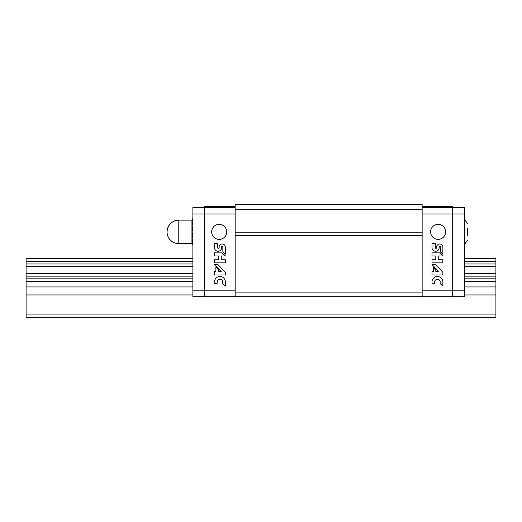 <?xml version="1.0" encoding="UTF-8"?>
<svg xmlns="http://www.w3.org/2000/svg" width="522" height="522" viewBox="0 0 522 522"><rect width="100%" height="100%" fill="white"/><g stroke="black" fill="none" stroke-linecap="round" stroke-linejoin="round"><path stroke-width="0.78" d="M192.879 263.982L26.1 263.982L26.1 276.19M464.423 263.982L495.9 263.982L495.9 266.644L464.423 266.644M192.879 266.644L26.1 266.644M495.9 266.644L495.9 273.489L464.423 273.489M192.879 273.489L26.1 273.489M495.9 273.489L495.9 276.158L464.423 276.158M192.879 276.158L26.1 276.158L26.1 317.376L495.9 317.376L495.9 314.087L26.1 314.087M464.423 278.82L495.9 278.82L495.9 276.19M192.879 278.82L26.1 278.82M495.9 278.82L495.9 281.482L464.423 281.482M192.879 281.482L26.1 281.482M495.9 281.482L495.9 286.95L464.423 286.95M192.879 286.95L26.1 286.95M495.9 286.95L495.9 294.943L464.423 294.943M192.879 294.943L26.1 294.943M495.9 294.943L495.9 314.087M495.9 263.982L495.9 258.651L464.423 258.651M192.879 258.651L26.1 258.651L26.1 261.313L192.879 261.313M495.9 261.313L464.423 261.313M26.1 263.982L26.1 261.313M422.141 206.582L452.678 206.582L452.678 296.705L235.161 296.705L235.161 232.812L235.161 235.67L422.141 235.67L422.141 232.812L235.161 232.812L235.161 204.624L422.141 204.624L422.141 296.705L422.141 292.098L235.161 292.098L235.161 296.705L204.624 296.705L204.624 206.582L235.161 206.582M422.141 209.231L235.161 209.231M464.423 213.961L452.678 213.961L452.678 296.705L464.423 296.705L464.423 207.443L452.678 207.443L452.678 213.961L422.141 213.961M452.678 207.443L422.141 207.443M445.631 231.872A7.517 7.517 0 0 0 434.356 225.36A7.517 7.517 0 0 0 434.356 238.384A7.517 7.517 0 0 0 445.631 231.872M464.423 290.186L422.141 290.186M435.805 259.76L432.007 259.76L432.007 262.866L442.858 262.866L442.858 259.76L438.721 259.76L438.721 255.963L442.858 255.963L439.596 252.857L432.007 252.857L432.007 255.963L435.805 255.963L435.805 259.76M432.007 281.919L432.007 283.296L434.676 283.296L434.676 281.919A2.76 2.76 0 0 1 437.436 279.257A2.76 2.76 0 0 1 440.196 281.919L440.196 283.642L442.858 286.056L442.858 281.919A5.429 5.429 0 0 0 437.436 276.49A5.429 5.429 0 0 0 432.007 281.919M432.007 271.538L432.007 275.016L442.858 275.016L442.858 272.256L435.459 264.589L432.007 264.589L438.721 271.538L435.805 271.538L435.805 269.554L433.391 267.055L433.391 271.538L432.007 271.538M435.27 243.526L432.007 243.526L432.007 247.663A3.569 3.569 0 0 0 435.576 251.232A3.569 3.569 0 0 0 439.146 247.663L439.146 246.971A0.607 0.607 0 0 1 439.759 246.364A0.607 0.607 0 0 1 440.366 246.971L440.366 251.852L442.858 254.234L442.858 246.971A3.106 3.106 0 0 0 439.759 243.983A3.106 3.106 0 0 0 436.653 246.971L436.653 247.663A0.692 0.692 0 0 1 435.961 248.355A0.692 0.692 0 0 1 435.27 247.663L435.27 243.526M467.568 228.479L467.568 235.265M192.879 290.186L204.624 290.186L204.624 207.443L192.879 207.443L192.879 296.705L204.624 296.705L204.624 290.186L235.161 290.186M211.671 231.872A7.517 7.517 0 0 1 222.946 225.36A7.517 7.517 0 0 1 222.946 238.384A7.517 7.517 0 0 1 211.671 231.872M192.879 213.961L235.161 213.961M218.287 259.76L214.49 259.76L214.49 262.866L225.341 262.866L225.341 259.76L221.204 259.76L221.204 255.963L225.341 255.963L222.078 252.857L214.49 252.857L214.49 255.963L218.287 255.963L218.287 259.76M214.49 281.919L214.49 283.296L217.159 283.296L217.159 281.919A2.76 2.76 0 0 1 219.919 279.257A2.76 2.76 0 0 1 222.679 281.919L222.679 283.642L225.341 286.056L225.341 281.919A5.429 5.429 0 0 0 219.919 276.49A5.429 5.429 0 0 0 214.49 281.919M214.49 271.538L214.49 275.016L225.341 275.016L225.341 272.256L217.942 264.589L214.49 264.589L221.204 271.538L218.287 271.538L218.287 269.554L215.873 267.055L215.873 271.538L214.49 271.538M217.752 243.526L214.49 243.526L214.49 247.663A3.569 3.569 0 0 0 218.059 251.232A3.569 3.569 0 0 0 221.628 247.663L221.628 246.971A0.607 0.607 0 0 1 222.242 246.364A0.607 0.607 0 0 1 222.848 246.971L222.848 251.852L225.341 254.234L225.341 246.971A3.106 3.106 0 0 0 222.242 243.983A3.106 3.106 0 0 0 219.136 246.971L219.136 247.663A0.692 0.692 0 0 1 218.444 248.355A0.692 0.692 0 0 1 217.752 247.663L217.752 243.526M204.624 207.443L235.161 207.443M192.99 225.093L191.939 231.872L192.722 237.68M192.99 218.313L191.939 221.7L192.631 224.414M192.99 245.431L191.939 242.045L192.631 244.759M192.99 238.652L191.939 242.045L191.939 243.617L192.879 245.242M167.04 231.872A11.745 11.745 0 0 0 178.785 243.617L178.785 220.127A11.745 11.745 0 0 0 167.04 231.872C167.738 224.741 171.653 220.826 178.785 220.127L191.939 220.127L191.939 242.045M464.423 219.214L467.568 223.651M464.423 244.531L467.568 240.094M191.939 220.127L192.879 218.503M178.785 243.617L191.939 243.617"/></g></svg>
